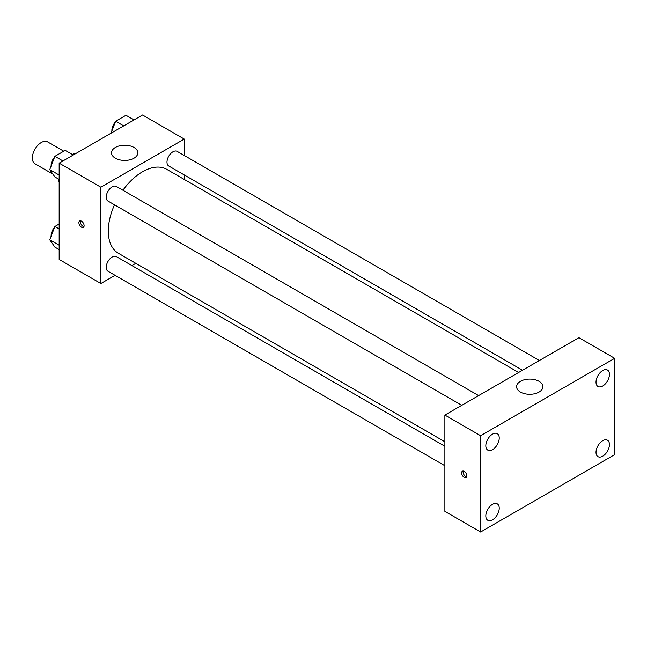 <?xml version="1.0" encoding="UTF-8"?>
<svg xmlns="http://www.w3.org/2000/svg" width="647" height="647" viewBox="0 0 647 647"><rect width="100%" height="100%" fill="white"/><g stroke="black" fill="none" stroke-linecap="round" stroke-linejoin="round"><path stroke-width="0.97" d="M63.754 151.204L47.603 141.879A12.641 7.295 120 0 0 37.866 145.268A12.641 7.295 120 0 0 32.35 157.989A12.641 7.295 120 0 0 34.97 163.772L52.9 174.124M72.504 154.576L74.365 153.509A16.312 9.414 120 0 1 75.384 153.776M59.16 181.564L58.416 181.128A16.312 9.414 120 0 0 59.16 181.88M58.416 181.128L58.416 178.993M75.109 153.937L74.365 153.509M115.069 275.315L100.859 283.515L59.16 259.447L59.16 163.141L142.558 114.996L184.258 139.073L184.258 155.482M135.813 263.337L131.915 265.585M114.495 204.816A48.444 27.967 120 0 0 108.3 231.068A48.444 27.967 120 0 0 118.336 253.244L444.877 441.772M518.635 372.486L166.772 169.344A48.444 27.967 120 0 0 122.914 190.226M184.258 174.933L184.258 179.437M100.859 283.515L100.859 187.218L184.258 139.073M539.38 360.508L177.149 151.374A8.427 4.861 120 0 0 170.654 153.63A8.427 4.861 120 0 0 166.983 162.114A8.427 4.861 120 0 0 168.721 165.972L522.525 370.238M444.877 446.268L116.387 256.616A8.427 4.861 120 0 0 109.893 258.873A8.427 4.861 120 0 0 106.221 267.357A8.427 4.861 120 0 0 107.96 271.214L444.877 465.727M461.764 405.313L107.96 201.047A8.427 4.861 -60 0 1 107.96 191.318A8.427 4.861 -60 0 1 116.387 186.457L478.618 395.592M100.859 187.218L59.16 163.141M115.376 158.2A13.166 7.602 180 0 1 111.519 152.829A13.166 7.602 180 0 1 124.685 145.227A13.166 7.602 180 0 1 137.843 152.829A13.166 7.602 180 0 1 129.724 159.849A13.166 7.602 180 0 1 115.376 158.2M84.102 225.698A3.688 2.127 60 0 1 83.342 227.38A3.688 2.127 60 0 1 79.654 225.253A3.688 2.127 60 0 1 79.654 220.999A3.688 2.127 60 0 1 82.492 221.986A3.688 2.127 60 0 1 84.102 225.698M83.932 226.676A3.688 2.127 60 0 1 81.15 224.388A3.688 2.127 60 0 1 80.56 220.845M444.877 511.373L444.877 415.067L578.911 337.685L614.65 358.325L614.65 454.623L480.616 532.004L444.877 511.373M480.616 532.004L480.616 435.706L444.877 415.067M466.843 475.901A3.688 2.127 60 0 1 466.075 477.591A3.688 2.127 60 0 1 462.395 475.464A3.688 2.127 60 0 1 462.395 471.202A3.688 2.127 60 0 1 465.233 472.197A3.688 2.127 60 0 1 466.843 475.901M480.616 435.706L614.65 358.325M539.072 392.066A13.166 7.602 180 0 1 524.725 393.716A13.166 7.602 180 0 1 516.597 386.696A13.166 7.602 180 0 1 529.764 379.093A13.166 7.602 180 0 1 542.922 386.696A13.166 7.602 180 0 1 539.072 392.066M602.737 370.521A9.487 5.475 120 0 0 596.024 382.142A9.487 5.475 120 0 0 597.99 386.485A9.487 5.475 120 0 0 607.476 381.01A9.487 5.475 120 0 0 607.476 370.052A9.487 5.475 120 0 0 602.737 370.521M492.529 434.153A9.487 5.475 120 0 0 485.824 445.767A9.487 5.475 120 0 0 487.789 450.11A9.487 5.475 120 0 0 497.276 444.635A9.487 5.475 120 0 0 497.276 433.684A9.487 5.475 120 0 0 492.529 434.153M492.529 504.312A9.487 5.475 120 0 0 485.824 515.934A9.487 5.475 120 0 0 487.789 520.277A9.487 5.475 120 0 0 497.276 514.794A9.487 5.475 120 0 0 497.276 503.843A9.487 5.475 120 0 0 492.529 504.312M602.737 440.688A9.487 5.475 120 0 0 596.024 452.302A9.487 5.475 120 0 0 597.99 456.645A9.487 5.475 120 0 0 607.476 451.169A9.487 5.475 120 0 0 607.476 440.219A9.487 5.475 120 0 0 602.737 440.688M466.665 476.879A3.688 2.127 60 0 1 463.891 474.599A3.688 2.127 60 0 1 463.301 471.048M59.16 179.421L54.89 176.954L49.73 169.619L54.89 156.323L65.21 150.363L73.248 155.005M59.16 175.054L49.73 169.619M62.937 160.966L54.89 156.323M54.574 157.14A8.427 4.861 120 0 0 51.113 165.381A8.427 4.861 120 0 0 51.137 165.988M111.009 133.209L115.651 121.24L125.971 115.279L134.01 119.93M123.698 125.882L115.651 121.24M115.336 122.057A8.427 4.861 120 0 0 111.874 130.298A8.427 4.861 120 0 0 111.899 130.912M59.16 249.58L54.89 247.122L49.73 239.778L54.89 226.482L59.16 224.024M59.16 245.221L49.73 239.778M59.16 228.941L54.89 226.482M54.574 227.299A8.427 4.861 120 0 0 51.113 235.54A8.427 4.861 120 0 0 51.137 236.155"/></g></svg>
